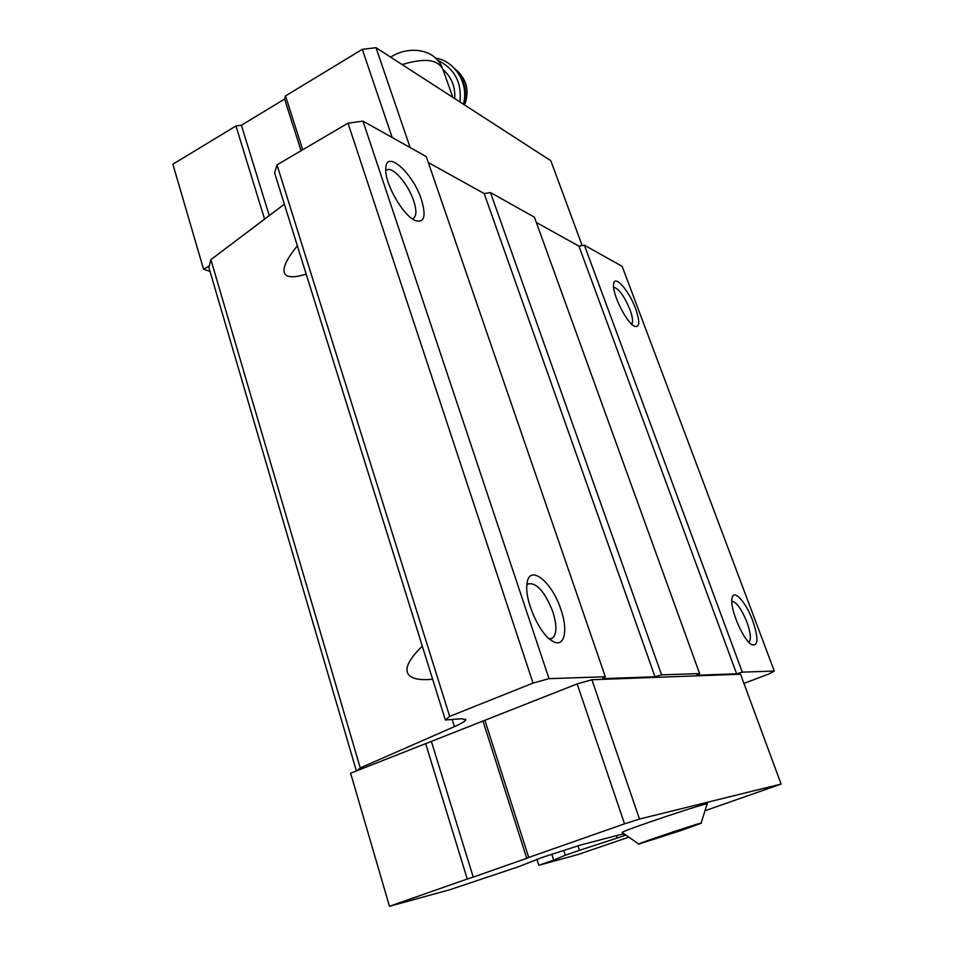 <?xml version="1.0" encoding="UTF-8"?>
<svg xmlns="http://www.w3.org/2000/svg" width="954" height="954" viewBox="0 0 954 954"><rect width="100%" height="100%" fill="white"/><g stroke="black" fill="none" stroke-linecap="round" stroke-linejoin="round"><path stroke-width="1.43" d="M692.604 826.116L647.277 841.166L692.604 826.116M681.359 830.421L700.987 823.302C707.892 820.094 637.487 843.586 638.751 844.075L681.359 830.421M743.917 683.398L768.936 673.965L774.29 671.056L742.307 672.129L736.631 673.786L696.825 675.229L699.592 673.572L661.587 674.86L654.981 676.744L602.558 678.64L605.313 676.756L549.015 678.652L533.036 683.1L449.68 716.394L445.351 719.996L461.497 718.744L465.779 719.793C465.194 721.272 461.414 723.561 454.426 726.638L360.254 767.91L357.273 770.593L350.631 773.205L389.471 906.3L449.608 889.784L518.201 866.84L542.695 857.252L580.092 845.172L623.451 833.784M706.091 810.351L781.111 784.069L740.531 674.216L591.897 679.749L577.158 683.911L357.273 770.593M549.015 678.652L362.973 121.134L348.007 123.173L276.994 164.863L274.585 172.853L445.351 719.996M533.036 683.1L348.007 123.173M449.68 716.394L276.994 164.863M432.639 679.26C417.78 680.596 409.338 678.27 407.31 672.272C405.617 666.119 410.625 657.437 422.336 646.216M306.198 274.108C293.319 278.151 285.997 277.614 284.256 272.51C282.813 267.192 287.19 258.295 297.362 245.822M284.375 204.192L210.882 259.655L208.878 267.502L356.391 770.939M360.254 767.91L210.882 259.655M625.001 835.275L624.178 835.609L623.606 833.951M624.178 835.609L617.131 838.065L616.32 835.668M617.131 838.065L579.472 850.324L577.993 845.852M579.472 850.324L565.34 855.237L563.778 850.443M565.34 855.237L553.702 860.103L551.817 854.307M553.702 860.103L538.807 865.278L536.887 859.28M774.29 671.056L622.163 266.357L584.373 245.178L578.935 246.132L536.351 222.497M635.591 308.655C640.074 321.748 639.764 327.639 634.649 326.316C626.742 323.37 611.693 293.093 613.637 284.03C614.555 274.048 629.103 290.612 635.591 308.655M752.682 620.565C758.609 638.393 758.311 646.43 751.776 644.701C743.226 640.539 729.452 608.008 732.052 598.253C733.531 588.379 745.98 602.069 752.682 620.565M742.307 672.129L584.373 245.178M736.631 673.786L578.935 246.132M699.592 673.572L534.431 217.202L490.487 192.577L484.215 193.567L428.31 162.55M661.587 674.86L490.487 192.577M654.981 676.744L484.215 193.567M605.313 676.756L426.259 156.587L362.973 121.134M560.88 609.475C568.739 631.548 564.041 649.245 551.698 640.647C538.974 633.122 524.426 599.672 526.978 583.955C528.85 563.146 551.865 581.213 560.88 609.475M421.453 199.672C426.414 216.427 424.268 223.343 415.026 220.434C402.898 215.485 384.51 183.085 385.762 168.703C385.869 148.681 413.07 173.008 421.453 199.672M386.549 170.182C392.166 165.495 408.288 183.955 413.702 200.889C416.612 209.904 416.6 215.652 413.666 218.132L412.14 218.704M526.858 585.172L528.397 583.836C536.804 582.62 544.925 591.885 552.771 611.609C557.124 625.633 556.921 634.541 552.175 638.333L549.289 638.834M731.825 601.282C736.44 601.902 741.473 608.867 746.934 622.175C750.75 633.039 751.394 639.74 748.854 642.28M613.625 287.214C618.764 288.513 624.226 296.026 630.01 309.728C632.729 317.312 633.277 322.118 631.655 324.145M781.111 784.069L639.478 819.057L624.536 823.839L577.158 683.911M639.478 819.057L591.897 679.749M624.536 823.839L528.719 857.455L484.906 720.27M528.719 857.455L526.763 858.314L483.153 721.606M526.763 858.314L473.22 877.096L431.542 741.95M473.22 877.096L467.257 879.016L425.675 743.619M467.257 879.016L389.471 906.3M538.807 865.278L577.909 854.545L627.66 837.552M701.095 823.123L707.057 804.174C714.606 799.857 621.758 830.815 622.199 832.472L622.318 832.592M209.296 265.88L203.524 269.159L210.023 271.413M582.167 245.572L550.828 160.725L376.019 47.7L410.125 147.548M376.019 47.7L362.317 49.334L392.154 137.483M362.317 49.334L285.508 95.913L302.704 149.766M285.508 95.913L284.602 99.073L301.07 150.732M284.602 99.073L241.398 125.236L269.267 215.604M241.398 125.236L235.96 125.964L264.58 219.134M235.96 125.964L172.889 164.207L203.524 269.159M454.736 98.596C455.475 86.862 451.588 77.191 443.061 69.594M463.405 104.201C469.153 84.262 455.237 60.961 435.859 58.182M459.947 101.971C461.951 82.509 454.605 68.64 437.934 60.376M655.97 838.709L655.756 838.089M678.366 831.268L678.091 830.505M452.828 97.368L443.145 70C438.435 59.398 424.768 57.598 402.171 64.61M454.426 726.638L452.184 719.459M463.572 104.308C467.377 92.86 465.552 82.414 458.099 72.969M463.954 101.732C466.208 92.872 464.992 84.524 460.293 76.666M442.298 67.579C433.545 47.056 406.332 46.436 390.699 57.192M465.779 719.793L465.576 719.137M552.175 638.333L551.34 638.679M464.586 104.964C469.905 90.415 466.566 78.276 454.581 68.521M622.199 832.472L638.751 844.075"/></g></svg>
